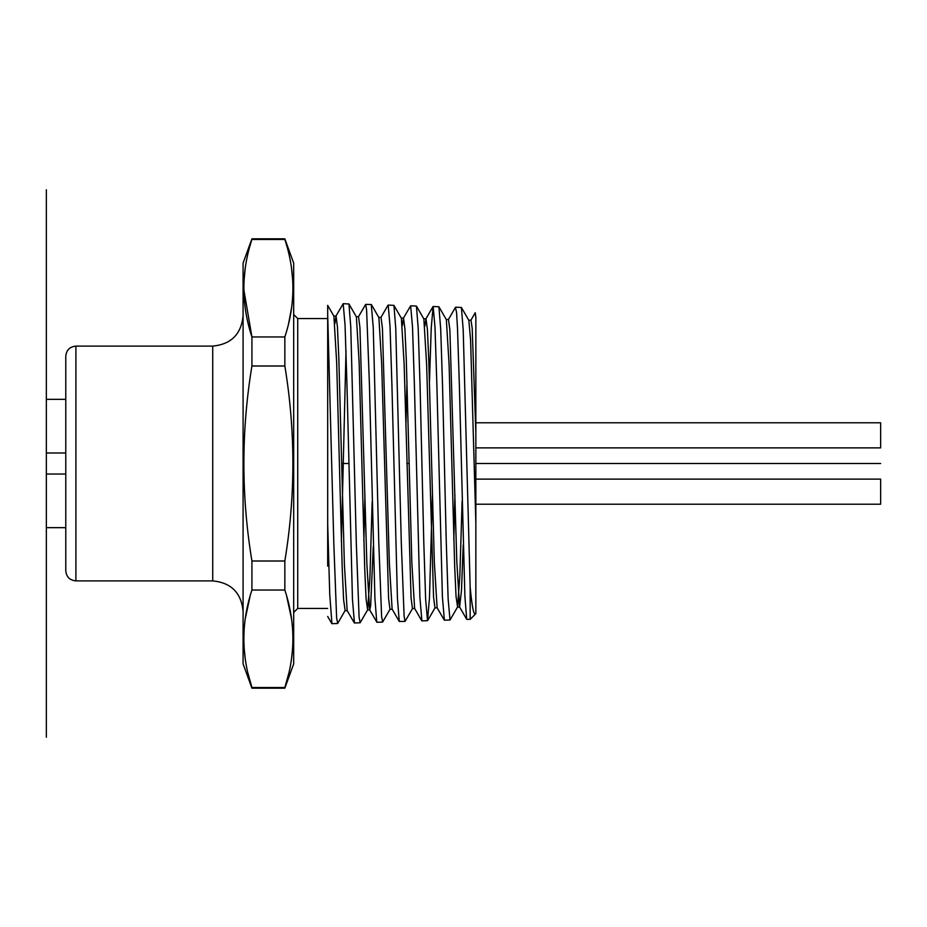 <?xml version="1.0" encoding="UTF-8"?>
<svg xmlns="http://www.w3.org/2000/svg" width="927" height="927" viewBox="0 0 927 927"><rect width="100%" height="100%" fill="white"/><g stroke="black" fill="none" stroke-linecap="round" stroke-linejoin="round"><path stroke-width="1.39" d="M65.782 527.66L46.35 527.66L46.35 399.34L65.782 399.34M65.782 452.979L46.35 452.979L65.782 452.979M65.782 474.021L46.35 474.021M65.782 570.777L65.782 356.223C66.385 350.082 69.757 346.71 75.898 346.107L75.898 580.893C69.757 580.29 66.385 576.918 65.782 570.777M247.996 673.338L251.924 687.544C241.205 654.983 241.205 622.481 251.924 590.035L251.924 561.009C241.205 496.003 241.205 430.997 251.924 365.991L284.844 365.991C295.562 430.997 295.562 496.003 284.844 561.009L284.844 590.035C295.562 622.481 295.562 654.983 284.844 687.544L284.844 688.17L251.924 688.17L243.083 663.883L243.083 263.117L251.924 238.83L250.07 245.667M251.924 365.991L251.924 336.964C241.205 304.462 241.205 271.959 251.924 239.456L284.844 239.456C295.562 271.959 295.562 304.462 284.844 336.964L284.844 365.991M245.226 268.32L244.033 280.557M243.824 289.63L251.924 336.964L284.844 336.964M250.07 596.246L245.238 618.888M244.033 631.16L243.824 640.128M244.114 647.718L245.157 658.112M251.924 688.17L251.924 687.544L284.844 687.544L288.749 673.442M286.698 245.667L284.844 238.83L293.685 263.117L293.685 663.883L284.844 688.17M288.772 322.758L291.611 307.59M292.665 297.15L292.944 289.63M292.735 280.557L291.541 268.32M291.611 658.158L292.665 647.718M292.944 639.746L292.735 631.148M291.541 618.888L286.698 596.246M327.683 608.425L297.729 608.425L297.729 318.575L327.683 318.575L327.683 383.349L327.683 308.042M327.683 566.13L327.683 305.4L333.905 316.142L336.675 362.561L342.214 568.599L343.604 599.723L345.145 610.511L337.706 623.384L336.628 618.031L333.824 543.825L327.695 314.693M327.683 523.628L329.745 594.578L331.936 623.662M348.958 303.975L356.385 316.849L359.166 363.06L364.705 568.089L366.095 599.062L367.637 609.815L360.197 622.677L359.108 617.324L356.316 543.338L350.765 326.964L348.958 303.975L343.187 303.685L345.053 325.122L346.93 383.651L352.457 599.41L354.45 622.967M346.003 350.742L341.368 541.426M390.116 609.109L382.689 621.971L381.611 616.675L378.784 542.388L373.257 327.521L371.275 304.554M364.96 495.447L363.859 541.078M412.608 608.402L405.041 621.403L404.102 616.026L401.298 542.851L395.748 328.17L393.94 305.377L388.181 305.076L390.024 326.292L391.901 384.346L397.428 598.239L399.259 621.449L405.006 621.391M420.035 384.786L418.228 328.761L416.432 306.084L410.649 305.783L412.515 326.953L414.392 384.693L419.908 597.417L421.889 620.87L427.532 620.696L425.644 599.456L423.778 542.005L420.035 384.786M432.422 495.018L429.468 597.95L427.521 620.684M442.515 385.134L440.719 329.363L438.911 306.779L433.164 306.478L435.006 327.44L436.884 385.053L442.399 596.814L444.381 620.163L450.012 619.989L448.147 599.004L446.258 541.507L442.515 385.134M438.911 306.779L446.35 319.641L449.12 365.018L454.67 566.119L456.049 596.478L457.59 607L450.012 619.989M470.163 587.046L470.163 619.363L475.852 613.616C473.964 616.455 472.063 607.602 470.163 587.046L463.21 329.966L461.403 307.486L455.655 307.185M454.914 494.879L453.824 539.746M475.852 613.616L475.852 317.567L475.203 312.805L470.835 320.336M367.637 609.815L369.896 577.903L372.156 501.785M371.449 304.682L378.876 317.544L381.657 363.558L388.587 598.413L389.966 609.236L392.272 609.236M393.94 305.377L401.368 318.239L404.137 364.044L411.067 597.764L412.457 608.541L414.763 608.541M416.432 306.084L423.859 318.946L426.629 364.531L433.558 597.115L434.948 607.834L437.254 607.834M457.59 607L459.85 575.655L462.121 501.032M461.403 307.486L468.842 320.336L470.592 340.058L475.852 523.129M334.902 323.616L336.061 316.014L337.44 326.953L338.83 358.123L344.38 564.207L347.15 610.511L354.288 622.851M356.235 316.721L358.552 316.721L359.931 327.602L366.86 563.686L369.641 609.815L376.907 622.26M367.474 609.943L369.792 609.943L370.661 605.679L373.257 546.443M378.726 317.416L381.032 317.416L382.422 328.262L389.352 563.176L392.121 609.109L399.259 621.449M402.364 325.597L403.523 318.112L404.914 328.911L406.293 359.618L411.843 562.666L414.612 608.402L421.739 620.742M424.856 326.269L426.014 318.807L427.405 329.548L428.784 360.116L434.334 562.168L437.104 607.706L444.23 620.036M446.2 319.514L448.506 319.514L449.885 330.197L456.814 561.681L459.595 607L461.472 590.65L463.21 544.972M468.68 320.209L470.997 320.209L472.202 328.39L475.852 432.967M455.447 307.358L456.559 312.515L457.486 328.065L459.375 385.4L464.89 596.328L466.721 619.34L470.163 619.363M429.479 381.507L431.24 327.891L433.129 306.478M405.899 425.574L406.988 381.113M403.372 318.239L410.649 305.794M358.39 316.849L365.667 304.38L366.605 309.803L369.409 383.998L374.925 598.552L376.768 622.133M335.91 316.142L343.187 303.685M475.296 312.77L475.852 317.567M475.852 479.12L880.65 479.12L880.65 504.218L475.852 504.218M475.852 422.782L880.65 422.782L880.65 447.88L475.852 447.88M251.924 590.035L284.844 590.035M284.844 561.009L251.924 561.009M880.65 463.5L475.852 463.5M409.143 463.5L406.837 463.5M348.807 463.5L341.681 463.5M46.35 189.78L46.35 399.34M46.35 527.66L46.35 737.22M243.083 315.748C241.287 334.183 231.171 344.311 212.723 346.107L212.723 580.893L75.898 580.893M212.723 580.893C231.171 582.689 241.287 592.817 243.083 611.252M212.723 346.107L75.898 346.107M297.729 608.425L293.685 612.469M297.729 318.575L293.685 314.531M337.544 623.5L331.936 623.674M427.66 620.569L435.099 607.706M333.743 316.014L336.061 316.014M344.995 610.65L347.301 610.65M401.217 318.112L403.523 318.112M423.709 318.807L426.014 318.807M457.44 607.139L459.746 607.139M466.721 619.34L459.595 607M455.481 307.3L448.355 319.641M433.002 306.594L425.864 318.946M388.019 305.192L380.881 317.544M331.785 623.547L327.683 616.455M382.55 622.098L376.918 622.272M371.298 304.554L365.667 304.38M360.047 622.793L354.427 622.967M284.844 238.83L251.924 238.83"/></g></svg>

